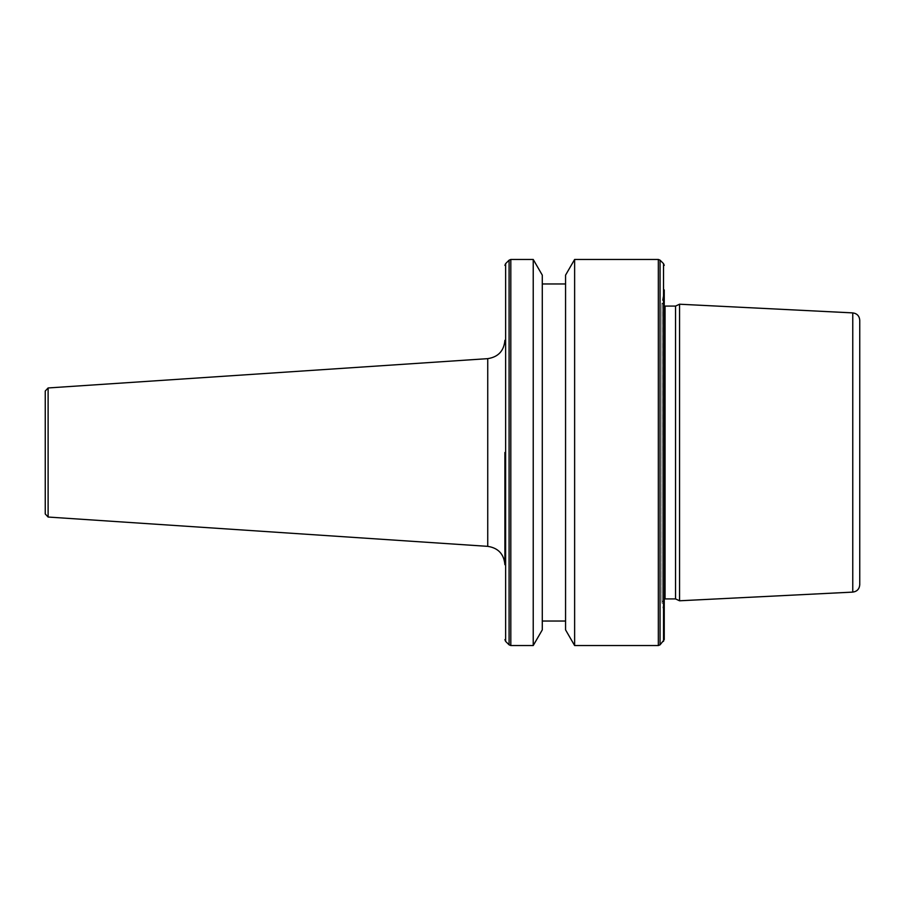 <?xml version="1.0" encoding="UTF-8"?>
<svg xmlns="http://www.w3.org/2000/svg" width="905" height="905" viewBox="0 0 905 905"><rect width="100%" height="100%" fill="white"/><g stroke="black" fill="none" stroke-linecap="round" stroke-linejoin="round"><path stroke-width="0.68" stroke-dasharray="4.53 3.39" d="M45.25 391.017L45.25 513.983M504.9 452.5L504.9 564.697M675.549 598.918L675.549 306.082M664.247 639.631L664.247 289.939L664.247 452.5L664.247 289.939L662.03 302.485L662.03 452.5L661.985 303.017L662.03 602.515L661.985 303.017L665.051 306.082L665.051 598.918L661.985 601.983L664.247 615.061L664.247 452.5L664.247 615.061M574.63 645.548L574.63 259.452M565.568 629.869L565.568 275.131M542.287 629.869L542.287 275.131M533.226 645.548L533.226 259.452M859.75 584.766L859.75 320.234M679.565 600.784L679.565 304.216M542.287 452.5L542.287 283.966L542.287 452.5M48.112 517.038L48.112 387.962M487.738 358.652L487.738 546.349M663.523 641.374L663.523 263.627M660.062 644.835L660.062 260.165M658.331 645.548L658.331 259.452M510.816 645.548L510.816 259.452M509.085 644.835L509.085 260.165M505.624 641.374L505.624 263.627M852.759 592.108L852.759 312.892M661.985 452.5L661.985 601.983L661.985 452.5"/><path stroke-width="1.36" d="M45.25 513.983L45.25 391.017L48.112 387.962L48.112 517.038L45.25 513.983M675.549 452.5L675.549 598.918L679.565 600.784L679.565 304.216L675.549 306.082L675.549 452.5M664.247 289.939L664.247 639.631L660.062 644.835L660.062 260.165L658.331 259.452L658.331 645.548L660.062 644.835M574.63 645.548L565.568 629.869L565.568 275.131L574.63 259.452L574.63 645.548L658.331 645.548M533.226 259.452L542.287 275.131L542.287 629.869L533.226 645.548L533.226 259.452L510.816 259.452L510.816 645.548L533.226 645.548M504.9 452.5L504.9 564.697C503.972 554.098 498.248 547.977 487.738 546.349L487.738 358.652C498.248 357.023 503.972 350.902 504.9 340.303M852.759 592.108L852.759 312.892C857.035 313.492 859.365 315.935 859.75 320.234L859.75 584.766C859.365 589.065 857.035 591.508 852.759 592.108L679.565 600.784M664.247 305.981L665.051 306.082L665.051 598.918L675.549 598.918M660.062 260.165L663.523 263.627L663.523 641.374M509.085 644.835L505.624 641.374L505.624 263.627L509.085 260.165L509.085 644.835L510.816 645.548M48.112 517.038L487.738 546.349M542.287 621.034L565.568 621.034M505.624 641.374L504.9 639.631M852.759 312.892L679.565 304.216M505.624 263.627L504.9 265.369M509.085 260.165L510.816 259.452M542.287 283.966L565.568 283.966M574.63 259.452L658.331 259.452M663.523 263.627L664.247 265.369M665.051 598.918L664.247 599.019M665.051 306.082L675.549 306.082M48.112 387.962L487.738 358.652"/></g></svg>
